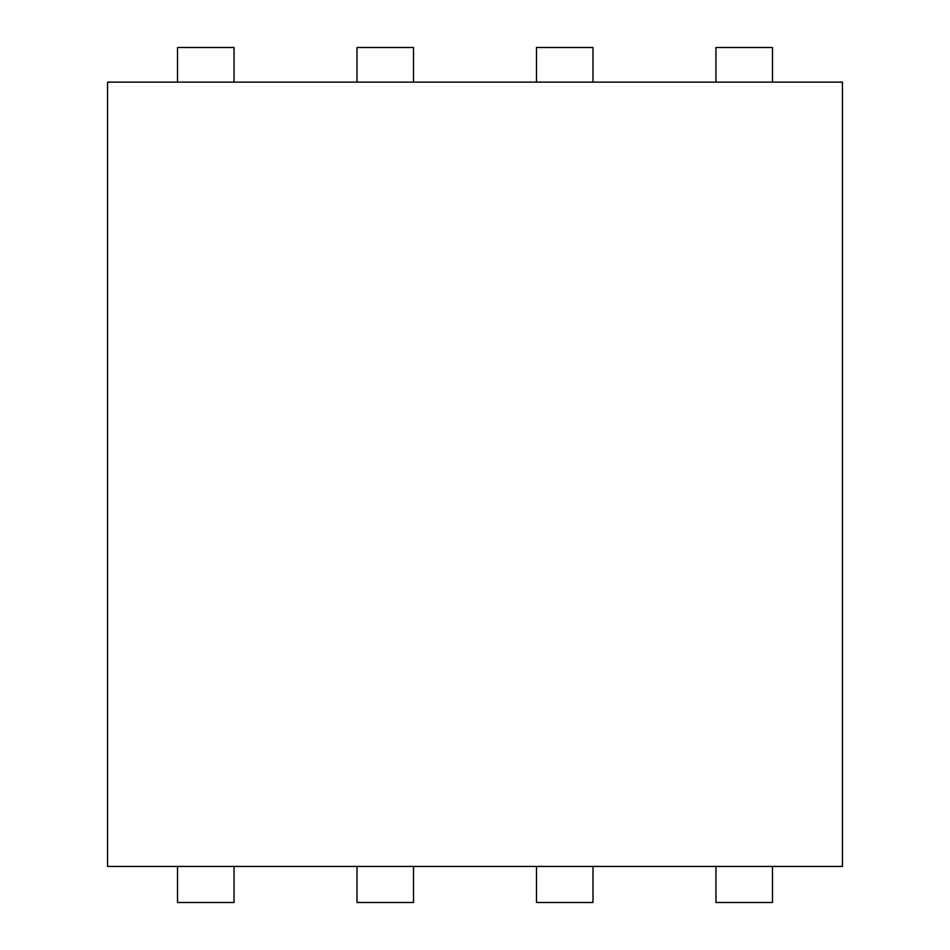 <?xml version="1.0" encoding="UTF-8"?>
<svg xmlns="http://www.w3.org/2000/svg" width="950" height="950" viewBox="0 0 950 950"><rect width="100%" height="100%" fill="white"/><g stroke="black" fill="none" stroke-linecap="round" stroke-linejoin="round"><path stroke-width="1.43" d="M107.564 82.127L842.436 82.127L842.436 866.459L107.564 866.459L107.564 82.127M234.044 866.459L234.044 902.5L177.519 902.5L177.519 866.459M413.523 866.459L413.523 902.5L356.998 902.5L356.998 866.459M593.002 866.459L593.002 902.5L536.477 902.5L536.477 866.459M772.481 866.459L772.481 902.5L715.956 902.5L715.956 866.459M715.956 82.127L715.956 47.5L772.481 47.5L772.481 82.127M536.477 82.127L536.477 47.5L593.002 47.5L593.002 82.127M356.998 82.127L356.998 47.5L413.523 47.5L413.523 82.127M177.519 82.127L177.519 47.5L234.044 47.5L234.044 82.127"/></g></svg>
